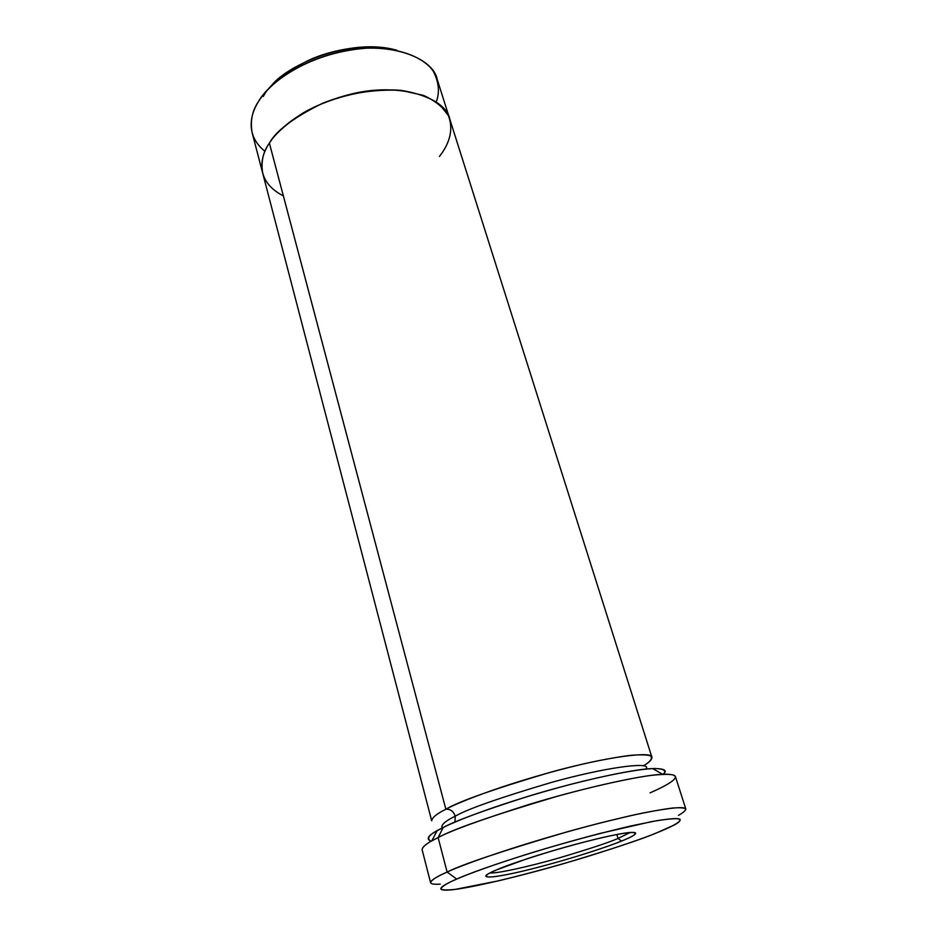 <?xml version="1.0" encoding="UTF-8"?>
<svg xmlns="http://www.w3.org/2000/svg" width="937" height="937" viewBox="0 0 937 937"><rect width="100%" height="100%" fill="white"/><g stroke="black" fill="none" stroke-linecap="round" stroke-linejoin="round"><path stroke-width="1.41" d="M630.273 832.466L618.045 838.439L621.524 841.063C631.397 837.104 643.005 831.482 629.652 832.513C618.303 833.321 582.1 841.965 552.162 850.937C522.881 859.932 504.387 866.245 496.692 869.852L526.641 858.901C546.95 852.202 578.539 843.054 604.025 837.186C649.083 827.266 636.188 835.511 621.524 841.063C610.21 845.935 566.323 860.763 521.019 871.551C477.156 881.647 482.063 875.65 496.692 869.852L490.637 872.64C478.678 878.098 487.919 879.925 531.56 868.986C574.861 857.976 610.35 845.748 621.524 841.063L618.045 838.439L630.273 832.466M678.411 815.401C682.745 812.965 685.228 810.903 685.872 809.205C684.97 807.858 680.555 807.471 672.637 808.022C662.248 809.322 648.135 811.887 630.308 815.729L600.441 822.92C520.796 843.523 462.48 864.781 447.125 872.054C461.73 864.57 501.869 851.124 567.541 831.716C595.873 823.881 621.407 817.556 644.141 812.766C671.384 807.565 685.287 806.335 685.837 809.064L675.39 776.492C674.499 774.138 666.664 773.751 651.883 775.297C630.039 778.143 593.589 786.248 557.199 796.298C492.112 815.635 452.407 829.409 438.118 837.608L447.125 872.054L438.118 837.608L443.131 827.582L437.122 830.768L431.711 840.934L438.118 837.608C427.951 842.375 422.61 846.369 422.083 849.601L430.598 882.736C431.278 880.066 436.783 876.505 447.125 872.054L456.682 879.07C471.299 872.37 525.903 852.764 600.254 833.38L651.356 821.667C663.712 819.512 672.379 818.469 677.346 818.551C681.703 819.535 680.449 821.796 673.621 825.321L656.134 833.087C669.182 827.863 682.124 821.796 679.934 819.137C677.053 818.259 669.369 818.774 656.896 820.671L631.503 825.813C598.626 833.52 565.526 842.457 532.204 852.611C492.124 865.085 468.723 873.87 456.682 879.07C447.16 883.158 441.877 886.449 440.835 888.92C441.995 890.103 446.844 890.244 455.382 889.365L498.718 880.78C528.363 873.565 557.281 865.694 585.449 857.156C619.638 846.451 643.204 838.428 656.134 833.087C641.283 839.411 611.088 849.402 565.55 863.071C519.625 876.517 466.497 888.955 449.596 889.986C432.613 891.216 443.4 884.809 456.682 879.07L447.125 872.054C433.058 878.285 421.884 885.278 440.249 884.141M437.122 830.768C427.787 835.745 425.82 839.224 431.196 841.227C425.457 838.474 429.439 833.93 443.131 827.582C457.221 820.285 502.232 802.435 570.645 784.351C608.078 774.688 640.592 768.738 655.104 768.492C664.122 768.89 666.828 770.811 663.209 774.267C667.894 770.343 664.368 768.434 652.62 768.563C632.042 769.066 573.514 782.301 527.32 796.579C482.274 810.973 454.211 821.304 443.131 827.582L438.118 837.608C449.889 831.06 479.99 820.074 528.398 804.66C578.094 789.352 640.908 774.993 662.611 774.29C689.89 773.341 667.39 785.347 650.02 792.866M264.96 151.325C245.295 135.467 250.074 114.794 258.401 101.688C252.217 110.578 250.12 120.932 252.135 132.726L262.559 172.642M454.937 822.159L455.253 816.197C446.691 820.297 442.194 823.834 441.772 826.785L442.615 827.839L441.772 826.785C442.194 823.834 446.691 820.297 455.253 816.197L454.937 822.159M646.413 769.019L646.565 767.672C648.064 762.015 605.314 767.391 551.565 782.383C499.234 797.914 467.13 809.181 455.253 816.197C467.13 809.181 499.234 797.914 551.565 782.383C605.314 767.391 648.064 762.015 646.565 767.672L646.413 769.019M643.332 765.834C650.454 761.699 652.855 758.373 650.547 755.866C647.104 754.683 640.147 754.531 629.664 755.433C616.944 757.096 601.519 759.919 583.411 763.924C513.218 780.544 459.083 801.803 445.871 809.252C450.322 808.936 453.449 811.243 455.253 816.197C453.449 811.243 450.322 808.936 445.871 809.252L269.387 143.127C263.039 151.817 260.814 161.855 262.711 173.251L431.699 820.812C432.098 817.544 436.829 813.691 445.871 809.252C458.462 801.58 492.932 789.352 549.281 772.592C607.235 756.417 653.464 750.924 651.906 757.26C652.011 759.673 649.154 762.531 643.332 765.834M616.839 834.48L618.045 838.439L616.839 834.48M283.361 195.903C254.969 181.368 259.643 157.217 269.376 143.127C277.996 129.318 303.623 105.846 351.469 93.993C400.521 81.882 446.024 97.975 449.83 119.245C446.024 97.975 400.521 81.87 351.469 93.993C303.623 105.846 277.996 129.318 269.376 143.127L445.871 809.252M269.376 143.127C274.775 134.307 285.726 124.434 302.229 113.494C326.088 99.135 366.098 87.434 401.071 90.374C417.258 92.986 430.06 97.635 439.441 104.323L448.319 115.438C454.586 131.309 447.699 146.031 439.418 156.456C447.699 146.031 454.574 131.309 448.319 115.45C443.716 107.626 435.447 100.938 423.524 95.398L401.059 90.374C373.547 89.027 347.322 93.349 322.422 103.339C293.609 117.605 275.935 130.875 269.387 143.127M449.643 118.648L437.181 79.317C433.105 57.309 387.731 40.115 339.229 52.003C291.922 63.634 266.787 87.528 258.401 101.688C266.869 85.337 305.638 52.964 365.863 48.232C398.284 46.897 423.758 57.192 433.281 71.235C438.891 82.081 439.875 92.306 436.244 101.887M270.664 86.778C283.419 67.335 348.377 36.297 397.019 50.305C370.947 42.727 332.729 48.771 307.758 60.718C283.454 73.578 268.638 85.49 263.297 96.476M490.074 872.933C495.72 873.811 527.461 867.041 558.405 858.128C588.975 849.063 608.851 842.504 618.045 838.439C608.851 842.504 588.975 849.063 558.405 858.128C527.461 867.041 495.72 873.811 490.074 872.933M442.99 827.652L441.772 826.785M646.565 767.672L645.991 769.054M449.83 119.245L651.906 757.26M652.62 768.563L662.611 774.29"/></g></svg>
